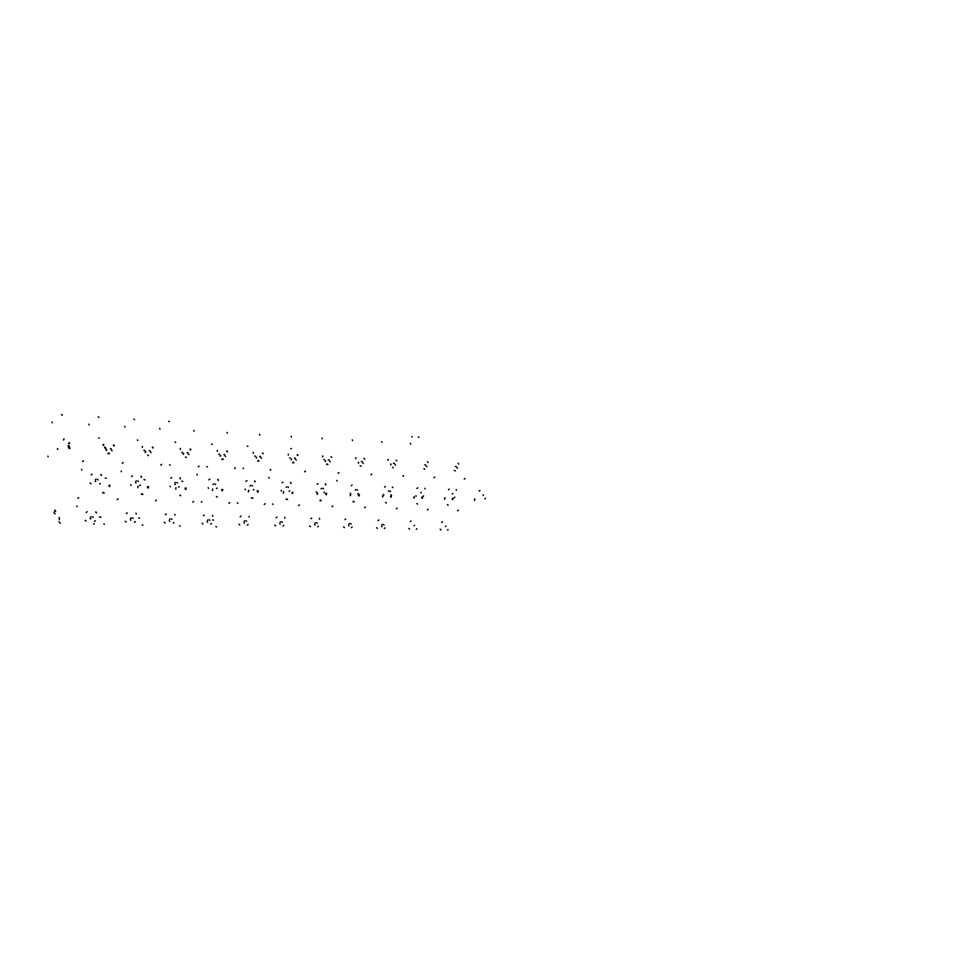 <?xml version="1.0" encoding="UTF-8"?>
<svg xmlns="http://www.w3.org/2000/svg" width="957" height="957" viewBox="0 0 957 957"><rect width="100%" height="100%" fill="white"/><g stroke="black" fill="none" stroke-linecap="round" stroke-linejoin="round"><path stroke-width="1.44" d="M76.835 506.026L77.086 506.624L76.835 506.026M78.713 497.592L77.84 498.286L78.713 497.592M81.572 469.349L81.847 469.971L81.572 469.349M83.474 460.784L82.589 461.477L83.474 460.784M59.19 517.522L59.322 519.507L59.19 517.522M68.366 447.553L68.234 445.567L69.191 445.866L68.234 445.567L68.366 447.553L69.263 446.859L69.191 445.866L68.366 447.553M64.047 438.904L63.617 439.933L64.047 438.904M54.693 510.99L55.099 510.033L54.693 510.99L55.626 511.289L54.693 510.99M57.384 448.737L58.066 449.312L57.324 448.773M47.874 456.118L48.101 456.776L47.874 456.118M61.595 414.62L62.277 415.182L61.547 414.656M52.025 422.025L52.264 422.695L52.013 422.025M95.736 511.995L96.382 512.916L95.736 511.995M95.269 520.811L94.516 521.362L95.269 520.811M96.43 512.868L96.179 512.139M94.659 521.314L95.341 520.775M86.202 512.462L87.111 511.744L86.202 512.462M92.638 516.816L93.14 517.342L92.638 516.816M86.022 521.098L85.173 520.357L86.022 521.098M90.425 517.27L91.059 516.768L90.425 517.27M90.855 518.814L90.233 518.718L90.855 518.814M100.724 474.576L101.418 475.485L100.724 474.576M99.612 484.039L100.329 483.5M101.418 475.473L101.143 474.72M91.13 474.923L92.051 474.229L91.13 474.923M97.614 479.325L98.116 479.876L97.614 479.325M90.939 483.704L90.078 482.95L90.939 483.704M95.389 479.768L96.035 479.266L95.389 479.768M95.82 481.335L95.198 481.239L95.82 481.335M104.504 447.685L105.031 447.063L104.504 447.685L106.203 449.072L104.504 447.685M103.811 444.802L103.272 445.424L103.835 444.861L103.2 444.443L103.272 445.424L103.2 444.443L103.811 444.802M106.143 448.977L105.043 447.086M99.253 438.222L98.655 437.863L99.253 438.222M69.406 442.66L69.478 443.653L68.509 443.354L69.478 443.653L69.406 442.66L68.509 443.354L69.406 442.66M106.107 449.467L106.741 449.862L106.191 450.448L106.741 449.862L106.107 449.467L106.191 450.448L106.107 449.467M108.548 453.57L107.95 453.678L108.488 453.092M68.844 448.307L69.741 447.613L69.813 448.606L69.741 447.613L68.844 448.307L69.813 448.606L68.844 448.307M103.26 492.879L102.662 493.011L103.2 492.388M59.513 522.51L60.339 523.264L59.513 522.51M63.987 439.263L63.557 439.861L63.987 439.263M99.42 517.175L100.042 516.947L99.42 517.175M59.047 521.661L59.286 522.223L59.047 521.661M93.619 524.041L94.312 523.742M54.214 512.844L53.987 512.282L54.214 512.844M55.123 513.837L54.429 513.108L55.123 513.837M88.869 424.214L89.109 424.896L88.857 424.214M98.26 416.917L98.918 417.419L98.2 416.941M109.864 485.103L109.66 486.646L108.883 485.965L109.66 486.646L109.864 485.103L108.883 485.965L109.864 485.103M137.844 487.711L138.059 486.168L137.844 487.711M111.275 448.713L110.438 448.797L111.275 448.713M143.945 450.424L144.686 450.424L143.945 450.424M104.445 524.304L103.846 523.969M100.964 517.211L100.03 516.924L100.964 517.211M104.217 493.058L103.44 492.377L104.217 493.058M138.609 517.952L139.531 518.227L138.598 517.928M141.947 493.776L141.421 494.362L141.923 493.74L142.928 494.422L141.983 494.255M106.203 478.321L105.258 478.033L106.203 478.321M109.505 453.762L108.727 453.068L109.505 453.762M144.076 479.613L145.009 479.888L144.064 479.589M112.089 450.747L111.479 449.91L112.089 450.747M114.218 445.986L113.512 445.22L114.134 445.005L113.44 445.304L114.218 445.986L114.134 445.005L114.218 445.986M145.775 451.812L145.285 452.422L145.189 451.453L145.285 452.422L145.189 451.453L145.775 451.812M137.365 439.993L137.952 440.352L137.365 439.993M142.378 447.457L142.294 446.488L142.378 447.457M122.221 463.308L123.082 462.626L122.221 463.308M121.419 471.693L121.144 471.071L121.419 471.693M138.394 481.479L137.916 480.94L138.394 481.479M136.157 482.926L135.547 482.818L136.157 482.926M139.698 485.582L140.32 485.079L139.698 485.582M139.698 485.594L140.38 485.055M140.858 476.251L141.445 477.196L140.858 476.251M141.528 477.148L141.253 476.383M136.373 480.881L135.75 481.371L136.373 480.881M130.798 484.721L131.241 485.307L130.798 484.721M132.425 475.904L131.552 476.622L132.425 475.904M117.221 499.578L118.094 498.896L117.221 499.578M136.301 513.993L136.038 513.251M132.688 517.869L133.167 518.395L132.688 517.869M131.157 517.833L130.535 518.323L131.157 517.833M135.212 521.637L134.482 522.307L135.2 521.613M126.36 513.574L127.257 512.892L126.36 513.574M130.535 518.323L131.145 518.419L130.535 518.323M134.566 522.283L135.152 521.78M130.331 519.747L130.81 520.273L130.331 519.747M126.109 522.091L125.271 521.362L126.109 522.091M124.769 426.344L125.008 427.037L124.745 426.355M133.98 419.154L134.602 419.597L133.92 419.178M148.502 486.575L148.287 488.094L147.522 487.424L148.287 488.094L148.55 486.67L147.629 486.658L147.522 487.424L148.502 486.575M175.693 489.135L175.921 487.603L175.693 489.135M150.129 450.699L149.292 450.783L150.129 450.699M181.89 452.374L182.596 452.374L181.89 452.374M142.82 525.214L142.246 524.891M148.467 455.688L147.677 455.03L148.467 455.688M181.83 481.156L182.739 481.419L181.83 481.144M151.015 452.709L150.452 451.86L151.015 452.709M153.012 448.008L152.247 447.338L152.929 447.051L152.247 447.338L153.012 448.008L152.929 447.051L153.012 448.008M183.756 453.738L183.277 454.348L183.182 453.391L183.277 454.348L183.182 453.391L183.756 453.738M175.011 442.062L175.586 442.409L175.011 442.062M180.395 449.443L180.299 448.486L180.395 449.443M160.74 465.09L161.589 464.42L160.74 465.09M169.64 464.791L170.25 465.234L169.64 464.791M177.524 483.046L177.057 482.507L177.524 483.046M175.334 484.457L174.736 484.362L175.334 484.457M178.648 487.065L179.258 486.587M179.856 477.878L180.43 478.811L179.856 477.878M180.502 478.763L180.227 477.998M175.562 482.448L174.952 482.938L175.562 482.448M169.999 486.228L170.43 486.802L169.999 486.228M171.662 477.543L170.789 478.237L171.662 477.543M155.524 500.846L156.362 500.164L155.524 500.846M175.035 515.081L174.784 514.328M171.602 518.897L172.057 519.412L171.602 518.897M170.107 518.861L169.509 519.352L170.107 518.861M173.432 523.18L173.887 522.582M165.382 514.675L166.255 513.993L165.382 514.675M169.293 520.752L169.748 521.266L169.293 520.752M165.059 523.06L164.245 522.343L165.059 523.06M159.747 428.425L159.986 429.119L159.723 428.437M168.791 421.319L169.389 421.726L168.731 421.355M186.077 488.01L185.849 489.505L185.096 488.848L185.849 489.505L186.125 488.106L185.203 488.094L185.096 488.848L186.077 488.01M212.514 490.51L212.753 489.015L212.514 490.51M187.907 452.637L187.07 452.721L187.907 452.637M218.794 454.264L219.476 454.264L218.794 454.264M180.155 526.111L179.593 525.776M180.574 495.738L179.784 495.116L180.574 495.738M186.352 457.554L185.538 456.944L186.352 457.554M222.239 458.798L221.761 459.3L222.203 458.714L223.196 459.372L222.263 459.216M188.852 454.623L188.17 453.881L188.852 454.623M190.742 449.981L189.976 449.323L190.646 449.036L189.976 449.323L190.742 449.981L190.646 449.036L190.742 449.981M220.684 455.616L220.23 456.214L220.122 455.269L220.23 456.214L220.122 455.269L220.684 455.616M211.641 444.072L212.191 444.419L211.641 444.072M217.371 451.381L217.263 450.436L217.371 451.381M198.195 466.825L199.032 466.155L198.195 466.825M206.856 466.526L207.43 466.908L206.856 466.526M197.309 474.983L197.034 474.361L197.298 474.983M215.54 484.553L215.098 484.027L215.54 484.553M216.497 488.525L217.107 488.034M217.753 479.469L218.316 480.378L217.753 479.469M218.375 480.342L218.088 479.577M213.638 483.967L213.04 484.457L213.638 483.967M208.1 487.699L208.506 488.261L208.1 487.699M209.786 479.134L208.925 479.816L209.786 479.134M192.764 502.066L193.601 501.408L192.764 502.066M201.377 501.659L201.963 502.066L201.377 501.659M212.693 516.134L212.43 515.38M209.427 519.902L209.87 520.405L209.427 519.902M207.98 519.866L207.382 520.345L207.98 519.866M210.839 524.197L211.509 523.539L210.839 524.197M203.303 515.727L204.152 515.045L203.303 515.727M207.155 521.721L207.597 522.235L207.155 521.721M202.932 524.005L202.118 523.3L202.932 524.005M193.852 430.447L194.092 431.152L193.828 430.471M222.634 489.398L222.395 490.869L221.641 490.223L222.395 490.869L222.682 489.494L221.761 489.482L221.641 490.223L222.634 489.398M248.341 491.85L248.581 490.379L248.341 491.85M224.644 454.527L223.818 454.611L224.644 454.527M254.706 456.106L255.363 456.106L254.706 456.106M216.473 526.972L215.923 526.649M213.519 520.177L212.621 519.914L213.519 520.177M217.203 497.03L216.378 496.468L217.203 497.03M251.882 497.628L251.464 498.238L251.882 497.628M248.844 490.558L248.724 491.144M258.055 460.496L257.648 461.083L258.055 460.496M225.661 456.489L225.015 455.723L225.661 456.489M227.443 451.907L226.677 451.249L227.335 450.974L226.677 451.249L227.443 451.907L227.335 450.974L227.443 451.907M256.608 457.446L256.189 458.032L256.38 457.195M247.289 446.034L247.815 446.357L247.289 446.034M253.342 453.259L253.234 452.338L253.342 453.259M234.632 468.511L235.446 467.853L234.632 468.511M243.066 468.2L243.604 468.547L243.066 468.2M252.504 486.024L252.074 485.51L252.504 486.024M253.306 489.936L253.892 489.458L253.306 489.936M254.586 481L255.148 481.909L254.586 481M255.208 481.873L254.909 481.096M250.662 485.45L250.064 485.929L250.662 485.45M245.136 489.123L245.518 489.685L245.136 489.123M246.846 480.677L246.009 481.359L246.846 480.677M229.01 503.262L229.824 502.604L229.01 503.262M237.396 502.856L237.946 503.215L237.396 502.856M249.322 517.163L249.059 516.409M246.2 520.871L246.631 521.374L246.2 520.871M244.789 520.835L244.202 521.314L244.789 520.835M248.102 524.496L247.444 525.118L248.066 524.448M240.183 516.756L241.008 516.086L240.183 516.756M243.975 522.678L244.406 523.18L243.975 522.678M239.74 524.926L238.951 524.221L239.74 524.926M227.108 432.432L227.347 433.138L227.072 432.456M258.211 490.75L257.959 492.209L257.218 491.563L257.959 492.209L258.211 490.75L257.337 490.845L257.218 491.563L258.211 490.75M283.212 493.166L283.475 491.707L283.212 493.166M260.4 456.357L259.562 456.441L260.4 456.357M289.66 457.901L290.282 457.889L289.66 457.901M252.839 498.286L252.086 497.652L252.839 498.286M286.586 498.86L286.191 499.458L286.586 498.86M283.715 491.874L283.583 492.508M259.036 461.154L258.282 460.496L259.036 461.154M292.962 462.219L292.567 462.805L292.962 462.219M261.464 458.295L260.747 457.613L261.464 458.295M263.139 453.774L262.505 453.02L263.139 453.774M291.574 459.216L291.179 459.803L291.347 458.965M288.356 455.101L288.236 454.18L288.356 455.101M270.089 470.138L270.891 469.492L270.089 470.138M269.12 478.093L268.845 477.471L269.108 478.093M288.452 487.46L288.045 486.946L288.452 487.46M289.098 491.3L289.672 490.833L289.098 491.3M290.426 482.495L290.976 483.393L290.426 482.495M291.024 483.357L290.725 482.591M286.657 486.898L286.083 487.364L286.657 486.898M281.155 490.51L281.525 491.061L281.155 490.51M282.889 482.184L282.076 482.854L282.889 482.184M264.276 504.423L265.077 503.777L264.276 504.423M272.458 504.016L272.972 504.339L272.458 504.016M284.947 518.156L284.684 517.414M281.98 521.816L282.387 522.319L281.98 521.816M280.604 521.78L280.03 522.259L280.604 521.78M283.691 525.393L283.057 526.003L283.655 525.345M276.047 517.761L276.908 517.163L276.047 517.761M279.803 523.599L280.21 524.089L279.803 523.599M275.556 525.812L274.779 525.118L275.556 525.812M259.55 434.358L259.778 435.064L259.514 434.382M292.842 492.077L292.591 493.513L291.837 492.879L292.591 493.513L292.842 492.077L291.837 492.879L292.842 492.077M317.174 494.434L317.437 492.999L317.174 494.434M295.187 458.14L294.373 458.224L295.187 458.14M323.681 459.647L324.291 459.635L323.681 459.647M287.543 499.506L286.741 498.944L287.543 499.506M320.392 500.056L320.021 500.643L320.392 500.056M317.724 493.202L317.545 493.824M293.931 462.877L293.177 462.231L293.931 462.877M326.947 463.918L326.576 464.492L326.947 463.918M296.323 460.066L295.605 459.384L296.323 460.066M291.371 448.426L290.796 448.677M297.89 455.592L297.149 454.958L297.771 454.683L297.149 454.958L297.89 455.592L297.771 454.683L297.89 455.592M325.619 460.951L325.248 461.525L325.392 460.7M322.82 456.31L322.449 456.884L322.593 456.058M304.601 471.741L305.391 471.095L304.601 471.741M323.43 488.848L323.035 488.345L323.43 488.848M323.933 492.64L324.495 492.173L323.933 492.64M325.296 483.955L325.835 484.84L325.296 483.955M325.87 484.804L325.583 484.039M321.696 488.297L321.121 488.764L321.696 488.297M316.205 491.862L316.564 492.4L316.205 491.862M317.963 483.656L317.15 484.302L317.963 483.656M298.62 505.559L299.409 504.913L298.62 505.559M319.626 519.137L319.351 518.383M316.791 522.737L317.186 523.228L316.791 522.737M315.463 522.701L314.889 523.168L315.463 522.701M318.334 526.278L317.712 526.864L318.298 526.23M310.953 518.742L311.755 518.084L310.953 518.742M314.65 524.496L315.044 524.986L314.65 524.496M310.415 526.673L309.649 525.991L310.415 526.673M291.203 436.236L291.43 436.954L291.167 436.272M326.564 493.357L326.301 494.769L325.571 494.147L326.301 494.769L326.564 493.357L325.691 493.441L325.571 494.147L326.564 493.357M350.262 495.678L350.525 494.267L350.262 495.678M329.076 459.886L328.251 459.958L329.076 459.886M321.337 500.69L320.559 500.104L321.337 500.69M353.324 501.217L352.977 501.803L353.324 501.217M350.657 495.224L350.8 494.458M327.892 464.552L327.103 463.978L327.892 464.552M330.261 461.776L329.555 461.107L330.261 461.776M331.732 457.362L331.026 456.704L331.732 457.362M358.779 462.638L358.432 463.2L358.552 462.375M356.004 458.056L355.657 458.618L355.765 457.793M338.216 473.296L338.993 472.662L338.216 473.296M337.163 481.036L336.9 480.426L337.163 481.036M357.463 490.211L357.093 489.709L357.463 490.211M357.834 493.944L358.385 493.489L357.834 493.944M355.789 489.661L355.226 490.116L355.789 489.661M350.322 493.178L350.669 493.704L350.322 493.178M352.092 485.079L351.303 485.725L352.092 485.079M332.079 506.66L332.845 506.026L332.079 506.66M350.681 523.635L351.063 524.125L350.681 523.635M349.389 523.599L348.827 524.065L349.389 523.599M352.056 527.128L351.446 527.702L352.032 527.092M344.939 519.687L345.752 519.077L344.939 519.687M348.587 525.369L348.982 525.836L348.587 525.369M344.353 527.522L343.599 526.852L344.353 527.522M322.09 438.079L322.33 438.796L322.09 438.079M359.413 494.613L359.15 496.013L358.42 495.391L359.15 496.013L359.413 494.613L358.42 495.391L359.413 494.613M382.501 496.886L382.776 495.487L382.501 496.886M362.081 461.573L361.267 461.657L362.081 461.573M354.257 501.851L353.456 501.312L354.257 501.851M382.884 496.444L382.944 495.63M360.98 466.191L360.179 465.652L360.98 466.191M363.313 463.451L362.571 462.829L363.313 463.451M364.701 459.097L364.067 458.367L364.701 459.097M391.102 464.289L390.755 464.839L390.851 464.025M388.339 459.767L388.004 460.317L388.099 459.492M370.957 474.804L371.723 474.182L370.957 474.804M390.612 491.527L390.253 491.037L390.612 491.527M390.851 495.212L391.389 494.757L390.851 495.212M392.801 487.615L392.43 487.125L392.801 487.615M388.973 490.989L388.434 491.443L388.973 490.989M383.542 494.458L383.889 494.96L383.542 494.458M385.324 486.467L384.547 487.101L385.324 486.467M364.665 507.736L365.418 507.114L364.665 507.736M383.685 524.508L384.056 524.986L383.685 524.508M382.417 524.484L381.879 524.926L382.417 524.484M384.307 528.515L384.893 527.941L384.307 528.515M378.027 520.62L378.828 520.01L378.027 520.62M381.628 526.218L381.987 526.697L381.628 526.218M377.393 528.348L376.651 527.678L377.393 528.348M352.248 439.885L352.487 440.591L352.248 439.885M391.437 495.834L391.162 497.209L390.432 496.599L391.162 497.209L391.437 495.834L390.432 496.599L391.437 495.834M413.926 498.071L414.202 496.683L413.926 498.071M394.236 463.224L393.423 463.296L394.236 463.224M386.329 502.975L385.563 502.413L386.329 502.975M414.285 497.64L414.441 496.886M393.219 467.782L392.454 467.207L393.219 467.782M395.516 465.078L394.846 464.396L395.516 465.078M396.82 460.772L396.09 460.161L396.82 460.772M402.873 476.275L403.615 475.665L402.873 476.275M423.006 496.444L423.544 496.001L423.006 496.444M425.004 488.931L424.884 488.345M421.307 492.281L420.769 492.723L421.307 492.281M415.888 495.702L416.187 496.228L415.888 495.702M417.695 487.819L416.929 488.453L417.695 487.819M396.437 508.777L397.179 508.167L396.437 508.777M414.608 525.333L414.07 525.776L414.608 525.333M416.331 529.317L416.893 528.743L416.331 529.317M410.266 521.517L411.055 520.919L410.266 521.517M409.596 529.149L408.854 528.491L409.596 529.149M381.699 441.644L381.951 442.337L381.699 441.644M422.647 497.018L422.372 498.382L421.654 497.784L422.372 498.382L422.647 497.018L421.786 497.102L421.654 497.784L422.647 497.018M444.562 499.219L444.849 497.855L444.562 499.219M425.578 464.839L424.776 464.911L425.578 464.839M417.611 504.076L416.869 503.49L417.611 504.076M444.873 498.681L445.077 498.047M424.633 469.337L423.915 468.727L424.633 469.337M454.455 470.641L455.269 470.856L454.396 470.497M426.894 466.669L426.176 466.059L426.894 466.669M428.126 462.41L427.396 461.812L428.126 462.41M433.976 477.71L434.705 477.112L433.976 477.71M454.348 497.64L454.874 497.197L454.348 497.64M456.357 490.235L456.226 489.625M452.805 493.537L452.278 493.979L452.805 493.537M449.228 489.135L448.486 489.757L449.228 489.135M427.408 509.794L428.138 509.196L427.408 509.794M445.974 526.159L445.448 526.601L445.974 526.159M447.529 530.082L448.091 529.544L447.529 530.082M441.679 522.39L442.457 521.804L441.679 522.39M440.962 529.927L440.244 529.281L440.962 529.927M410.469 443.354L410.72 444.06L410.469 443.354M412.18 436.619L411.701 437.026M418.891 437.301L418.293 436.954M453.08 498.178L452.805 499.518L452.087 498.932L452.805 499.518L453.08 498.178L452.087 498.932L453.08 498.178M474.445 500.344L474.732 498.992L474.445 500.344M456.142 466.406L455.341 466.478L456.142 466.406M448.103 505.14L447.386 504.554L448.103 505.14M474.863 499.111L474.792 499.937L474.923 499.159M457.506 468.212L456.812 467.578L457.506 468.212M458.642 464.013L458.032 463.308L458.642 464.013M464.312 479.11L465.03 478.512L464.312 479.11M484.888 498.812L485.414 498.382L484.888 498.812M483.5 494.769L482.986 495.2L483.5 494.769M479.971 490.415L479.23 491.037L479.971 490.415M457.613 510.799L458.331 510.189"/></g></svg>
